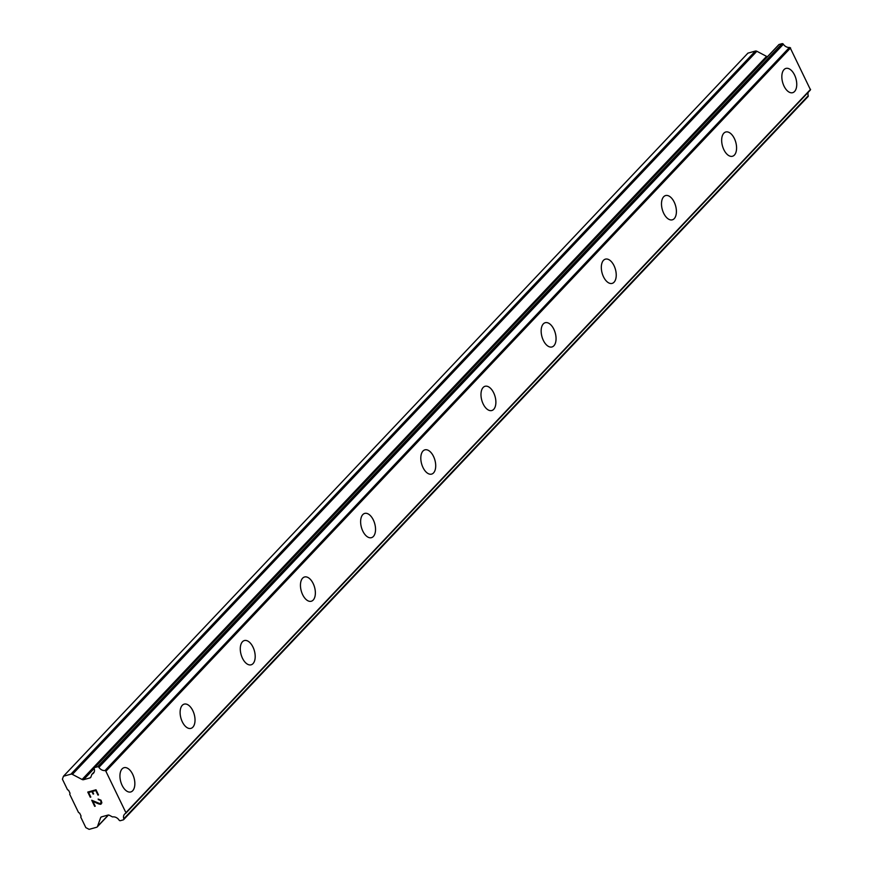 <?xml version="1.0" encoding="UTF-8"?>
<svg xmlns="http://www.w3.org/2000/svg" width="873" height="873" viewBox="0 0 873 873"><rect width="100%" height="100%" fill="white"/><g stroke="black" fill="none" stroke-linecap="round" stroke-linejoin="round"><path stroke-width="1.31" d="M785.929 68.421A12.582 6.908 -105.5 0 1 795.336 76.802A12.582 6.908 -105.5 0 1 794.583 91.49A12.582 6.908 -105.5 0 1 792.662 92.68A12.582 6.908 -105.5 0 1 783.256 84.31A12.582 6.908 -105.5 0 1 784.009 69.622A12.582 6.908 -105.5 0 1 785.929 68.421A12.582 6.908 -105.5 0 1 795.325 76.813A12.582 6.908 -105.5 0 1 794.572 91.49A12.582 6.908 -105.5 0 1 792.651 92.68M725.758 131.998A12.582 6.908 -105.5 0 1 735.164 140.367A12.582 6.908 -105.5 0 1 734.411 155.056A12.582 6.908 -105.5 0 1 732.48 156.256A12.582 6.908 -105.5 0 1 723.084 147.875A12.582 6.908 -105.5 0 1 723.837 133.187A12.582 6.908 -105.5 0 1 725.758 131.998A12.582 6.908 -105.5 0 1 735.153 140.378A12.582 6.908 -105.5 0 1 734.4 155.056A12.582 6.908 -105.5 0 1 732.491 156.245M665.575 195.563A12.582 6.908 -105.5 0 1 674.982 203.955A12.582 6.908 -105.5 0 1 674.229 218.632A12.582 6.908 -105.5 0 1 672.308 219.821A12.582 6.908 -105.5 0 1 662.913 211.441A12.582 6.908 -105.5 0 1 663.666 196.763A12.582 6.908 -105.5 0 1 665.586 195.563A12.582 6.908 -105.5 0 1 674.993 203.944A12.582 6.908 -105.5 0 1 674.24 218.632A12.582 6.908 -105.5 0 1 672.319 219.821M605.415 259.139A12.582 6.908 -105.5 0 1 614.821 267.509A12.582 6.908 -105.5 0 1 614.068 282.197A12.582 6.908 -105.5 0 1 612.137 283.398A12.582 6.908 -105.5 0 1 602.741 275.017A12.582 6.908 -105.5 0 1 603.494 260.329A12.582 6.908 -105.5 0 1 605.415 259.139A12.582 6.908 -105.5 0 1 614.81 267.52A12.582 6.908 -105.5 0 1 614.046 282.197A12.582 6.908 -105.5 0 1 612.148 283.387M553.875 345.773A12.582 6.908 -105.5 0 1 551.965 346.963A12.582 6.908 -105.5 0 1 542.57 338.582A12.582 6.908 -105.5 0 1 543.322 323.894A12.582 6.908 -105.5 0 1 545.243 322.704A12.582 6.908 -105.5 0 1 554.628 331.085A12.582 6.908 -105.5 0 1 553.875 345.773M545.243 322.704A12.582 6.908 -105.5 0 1 554.65 331.085A12.582 6.908 -105.5 0 1 553.897 345.763A12.582 6.908 -105.5 0 1 551.976 346.963M493.703 409.339A12.582 6.908 -105.5 0 1 491.794 410.528A12.582 6.908 -105.5 0 1 482.398 402.158A12.582 6.908 -105.5 0 1 483.151 387.47A12.582 6.908 -105.5 0 1 485.072 386.281A12.582 6.908 -105.5 0 1 494.456 394.661A12.582 6.908 -105.5 0 1 493.703 409.339M485.072 386.281A12.582 6.908 -105.5 0 1 494.467 394.651A12.582 6.908 -105.5 0 1 493.714 409.339A12.582 6.908 -105.5 0 1 491.794 410.528M424.9 449.846A12.582 6.908 -105.5 0 1 434.296 458.216A12.582 6.908 -105.5 0 1 433.543 472.904A12.582 6.908 -105.5 0 1 431.622 474.104A12.582 6.908 -105.5 0 1 422.226 465.724A12.582 6.908 -105.5 0 1 422.979 451.035A12.582 6.908 -105.5 0 1 424.9 449.846A12.582 6.908 -105.5 0 1 434.285 458.227A12.582 6.908 -105.5 0 1 433.532 472.915A12.582 6.908 -105.5 0 1 431.622 474.104M364.718 513.411A12.582 6.908 -105.5 0 1 374.124 521.792A12.582 6.908 -105.5 0 1 373.371 536.48A12.582 6.908 -105.5 0 1 371.451 537.67A12.582 6.908 -105.5 0 1 362.044 529.3A12.582 6.908 -105.5 0 1 362.797 514.612A12.582 6.908 -105.5 0 1 364.718 513.411A12.582 6.908 -105.5 0 1 374.113 521.803A12.582 6.908 -105.5 0 1 373.36 536.48A12.582 6.908 -105.5 0 1 371.451 537.67M313.189 600.057A12.582 6.908 -105.5 0 1 311.268 601.246A12.582 6.908 -105.5 0 1 301.872 592.865A12.582 6.908 -105.5 0 1 302.625 578.177A12.582 6.908 -105.5 0 1 304.546 576.988A12.582 6.908 -105.5 0 1 313.942 585.368A12.582 6.908 -105.5 0 1 313.189 600.057M304.546 576.988A12.582 6.908 -105.5 0 1 313.953 585.357A12.582 6.908 -105.5 0 1 313.2 600.046A12.582 6.908 -105.5 0 1 311.279 601.246M244.375 640.553A12.582 6.908 -105.5 0 1 253.781 648.934A12.582 6.908 -105.5 0 1 253.028 663.622A12.582 6.908 -105.5 0 1 251.097 664.811A12.582 6.908 -105.5 0 1 241.701 656.441A12.582 6.908 -105.5 0 1 242.454 641.753A12.582 6.908 -105.5 0 1 244.375 640.553A12.582 6.908 -105.5 0 1 253.77 648.945A12.582 6.908 -105.5 0 1 253.017 663.622A12.582 6.908 -105.5 0 1 251.108 664.811M192.835 727.198A12.582 6.908 -105.5 0 1 190.925 728.388A12.582 6.908 -105.5 0 1 181.529 720.007A12.582 6.908 -105.5 0 1 182.282 705.319A12.582 6.908 -105.5 0 1 184.203 704.129A12.582 6.908 -105.5 0 1 193.599 712.51A12.582 6.908 -105.5 0 1 192.835 727.198M184.203 704.129A12.582 6.908 -105.5 0 1 193.61 712.499A12.582 6.908 -105.5 0 1 192.857 727.187A12.582 6.908 -105.5 0 1 190.936 728.388M124.031 767.694A12.582 6.908 -105.5 0 1 133.438 776.075A12.582 6.908 -105.5 0 1 132.685 790.763A12.582 6.908 -105.5 0 1 130.764 791.953A12.582 6.908 -105.5 0 1 121.358 783.572A12.582 6.908 -105.5 0 1 122.111 768.895A12.582 6.908 -105.5 0 1 124.031 767.694A12.582 6.908 -105.5 0 1 133.427 776.086A12.582 6.908 -105.5 0 1 132.663 790.763A12.582 6.908 -105.5 0 1 130.754 791.953M95.746 790.523L92.451 791.44L95.746 790.523L97.951 795.085L95.746 790.523M92.451 791.44L93.651 793.928L93.105 794.081L93.651 793.917M93.105 794.081L91.905 791.593L93.105 794.07M91.905 791.593L88.61 792.509L91.905 791.582M88.61 792.509L90.814 797.071L90.268 797.224L90.814 797.06M87.78 792.062L90.268 797.213L87.769 792.073L96.008 789.781L98.496 794.932L97.951 795.085L98.496 794.932M98.136 799.068L101.05 800.214L101.89 802.898L100.286 804.317L101.115 804.088M99.293 804.109L97.143 803.291L99.304 804.098M97.143 803.291L92.876 801.338L97.154 803.28M92.876 801.338L95.222 806.194L94.677 806.346L95.222 806.183M91.741 800.246L94.677 806.336L91.72 800.235L100.057 803.695L101.301 802.025L99.784 799.733L98.42 799.668L100.526 800.41L101.301 802.014L100.788 803.487M82.084 779.48A2.161 1.713 43.4 0 0 83.579 779.687L89.952 777.919A2.161 1.713 43.4 0 0 90.912 777.035L91.752 774.678A1.08 0.851 43.4 0 1 92.287 774.078A5.936 4.703 43.4 0 0 93.422 773.26A5.936 4.703 43.4 0 0 94.208 768.633A1.08 0.851 43.4 0 1 94.197 768.044L94.208 768.011A1.08 0.851 43.4 0 1 94.688 767.574L97.612 766.756A1.08 0.851 43.4 0 1 98.354 766.865L98.409 766.898A1.08 0.851 43.4 0 1 98.911 767.345A5.936 4.703 43.4 0 0 104.989 770.553A1.08 0.851 43.4 0 1 105.666 770.815L125.985 812.839A1.08 0.851 43.4 0 1 125.69 813.363A5.936 4.703 43.4 0 0 124.566 814.182A5.936 4.703 43.4 0 0 123.78 818.787A1.08 0.851 43.4 0 1 123.78 819.376L123.77 819.431A1.08 0.851 43.4 0 1 123.279 819.867L120.365 820.685A1.08 0.851 43.4 0 1 119.612 820.576L119.59 820.565A1.08 0.851 43.4 0 1 119.088 820.107A5.936 4.703 43.4 0 0 112.977 816.888A1.08 0.851 43.4 0 1 112.06 816.692L109.42 815.306A2.161 1.713 43.4 0 0 107.925 815.098L101.552 816.866A2.161 1.713 43.4 0 0 100.591 817.761L97.536 826.393A2.161 1.713 43.4 0 1 96.576 827.288L89.122 829.35L85.827 827.615L80.731 817.063L81.069 816.08L79.639 813.112L78.537 812.534L69.698 794.255L70.047 793.273L68.607 790.305L67.505 789.727L62.409 779.185L63.456 776.239L70.899 774.176A2.161 1.713 43.4 0 1 72.394 774.384L82.084 779.48L766.549 56.374L756.869 51.267A2.161 1.713 -136.6 0 0 755.374 51.06L747.921 53.133L63.456 776.239M767.487 56.636A2.161 1.713 43.4 0 1 766.549 56.374M125.865 813.178L810.155 90.257A1.08 0.851 -136.6 0 0 810.45 89.723L790.13 47.699A1.08 0.851 -136.6 0 0 789.465 47.437A5.936 4.703 43.4 0 1 783.376 44.239A1.08 0.851 -136.6 0 0 782.885 43.781L782.819 43.759A1.08 0.851 -136.6 0 0 782.077 43.65L779.153 44.458A1.08 0.851 -136.6 0 0 778.672 44.905L94.6 767.607M807.841 96.728A1.08 0.851 -136.6 0 0 808.234 96.314L808.256 96.259A1.08 0.851 -136.6 0 0 808.245 95.681A5.936 4.703 43.4 0 1 808.267 92.265M125.985 812.839L810.45 89.723M126.116 812.447L810.591 89.33M106.102 771.045L790.578 47.928M105.666 770.815L790.13 47.699M104.989 770.553L789.465 47.437M92.287 774.078L94.175 772.081M97.536 826.393L108.285 815.044M100.591 817.761L101.366 816.932M123.77 819.431L808.234 96.314M123.78 819.376L808.256 96.259M123.78 818.787L808.245 95.681M98.911 767.345L783.376 44.239M98.409 766.898L782.885 43.781M98.354 766.865L782.819 43.759M97.612 766.756L782.077 43.65M94.688 767.574L779.153 44.458M89.952 777.919L90.988 776.828M83.579 779.687L94.175 768.502M72.394 774.384L756.869 51.267M70.899 774.176L755.374 51.06M97.241 826.895L108.459 815.044M123.617 819.682L808.082 96.565M125.788 813.276L810.253 90.17M94.36 767.771L778.825 44.654M91.938 774.286L94.284 771.808"/></g></svg>
